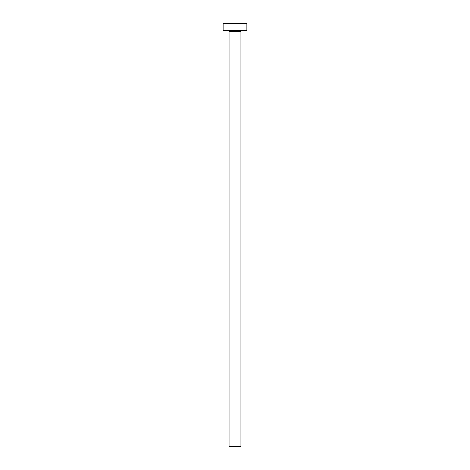 <?xml version="1.0" encoding="UTF-8"?>
<svg xmlns="http://www.w3.org/2000/svg" width="470" height="470" viewBox="0 0 470 470"><rect width="100%" height="100%" fill="white"/><g stroke="black" fill="none" stroke-linecap="round" stroke-linejoin="round"><path stroke-width="0.7" d="M240.94 31.343L229.06 31.343L229.06 446.5L240.94 446.5L240.94 31.343A0.711 0.711 0 0 1 241.656 30.626M229.06 31.343A0.711 0.711 0 0 0 228.344 30.626M246.879 30.626L223.121 30.626L223.121 23.5L246.879 23.5L246.879 30.626"/></g></svg>
